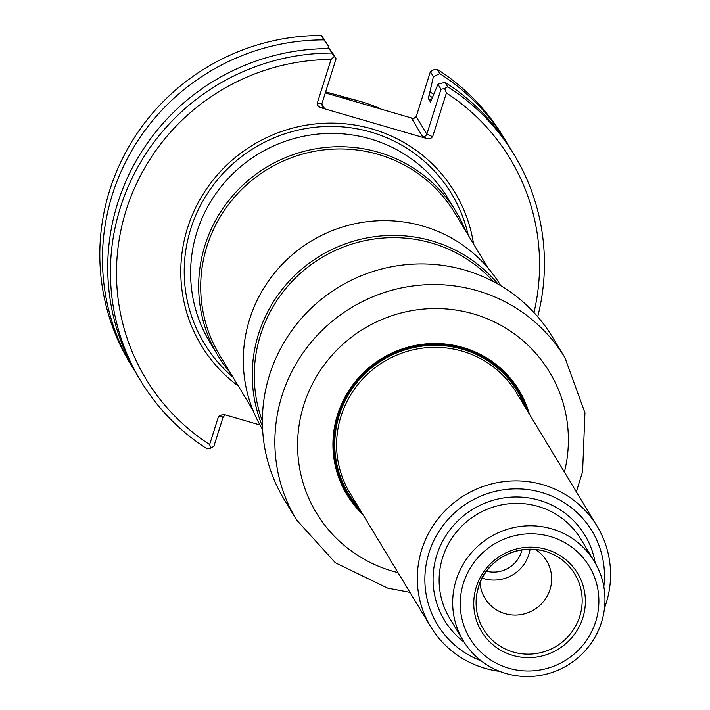 <?xml version="1.0" encoding="UTF-8"?>
<svg xmlns="http://www.w3.org/2000/svg" width="710" height="710" viewBox="0 0 710 710"><rect width="100%" height="100%" fill="white"/><g stroke="black" fill="none" stroke-linecap="round" stroke-linejoin="round"><path stroke-width="1.06" d="M473.57 244A148.097 144.804 148.9 0 0 253.142 144.858A148.097 144.804 148.9 0 0 238.365 386.107M537.71 316.713A218.29 213.444 -31.1 0 0 514.262 154.931A218.29 213.444 -31.1 0 0 447.761 86.771A1233.492 253.612 160.3 0 1 444.673 88.537A601.148 481.85 96.6 0 1 446.404 93.01A212.796 208.065 -31.1 0 1 533.973 312.542M446.404 93.01L432.63 136.693L426.825 134.19L440.99 89.256L444.673 88.537M317.299 103.145L331.073 59.462A601.148 349.418 -66.7 0 1 334.303 56.427L336.078 58.735L321.914 103.678L317.299 103.145L317.308 104.681L318.586 106.518L320.885 107.725L427.003 138.601L430.562 138.592L432.63 136.693M334.303 56.427A1233.492 23.554 -126.2 0 1 331.889 53.064A218.29 213.444 -31.1 0 0 140.074 163.167A218.29 213.444 -31.1 0 0 140.589 380.693A218.29 213.444 -31.1 0 0 207.098 448.853A1233.492 253.612 -19.7 0 0 210.799 448.125A601.148 349.418 -66.7 0 1 209.636 444.584A212.796 208.065 -31.1 0 1 126.194 210.089A212.796 208.065 -31.1 0 1 331.073 59.462M209.636 444.584L218.502 416.477L223.126 417.001L213.861 446.368L210.799 448.125M259.975 424.997L224.138 414.569L223.029 414.347L218.502 416.477M416.211 116.626L426.825 134.19L426.515 134.9L424.855 136.471L422.698 136.746L411.773 118.668L412.608 118.863L416.211 116.626L430.375 71.692L433.393 76.68L429.923 91.901A198.525 194.114 -31.1 0 1 433.65 94.341M414.063 118.73L325.304 92.912M321.914 103.678L322.287 106.482L324.301 108.124L321.825 104.015M223.126 417.001L225.274 414.897M447.761 86.771L445.063 82.316A218.29 213.444 -31.1 0 1 511.573 150.476L514.262 154.931M440.99 89.256L437.937 84.206A1333.336 274.149 160.3 0 1 445.063 82.316M437.937 84.206L430.535 102.133M430.571 102.142A192.357 188.088 -31.1 0 0 430.508 102.107L428.308 98.468L429.923 91.901M331.889 53.064L329.192 48.608A1333.336 25.462 -126.2 0 1 333.034 53.694L336.078 58.735M135.317 371.854A218.29 213.444 -31.1 0 1 132.628 367.523L129.974 363.13A218.29 213.444 -31.1 0 1 129.46 145.603A218.29 213.444 -31.1 0 1 321.275 35.5A1233.492 23.554 53.8 0 1 323.068 37.834L328.481 46.159L327.922 48.608M140.589 380.693L137.9 376.238A218.29 213.444 -31.1 0 1 137.376 158.712A218.29 213.444 -31.1 0 1 329.192 48.608M433.393 76.68A1333.336 274.149 -19.7 0 0 439.801 73.6L437.147 69.207A218.29 213.444 -31.1 0 1 503.656 137.367L506.31 141.76A218.29 213.444 -31.1 0 1 508.884 146.154M439.801 73.6A218.29 213.444 -31.1 0 1 506.31 141.76M437.147 69.207A1233.492 253.612 -19.7 0 0 433.437 69.935L430.375 71.692M338.954 96.871A153.848 150.431 -31.1 0 1 358.302 100.855A153.848 150.431 -31.1 0 1 380.959 109.065M132.628 367.523A218.29 213.444 -31.1 0 1 132.113 149.996A218.29 213.444 -31.1 0 1 323.929 39.893L321.275 35.5M323.929 39.893A1333.336 25.462 53.8 0 0 328.481 46.159M456.033 211.651L447.983 198.338A139.116 136.027 148.9 0 0 313.083 134.651A139.116 136.027 148.9 0 0 196.963 231.895A139.116 136.027 148.9 0 0 209.84 342.211L217.89 355.533A139.116 136.027 -31.1 0 1 205.012 245.207A139.116 136.027 -31.1 0 1 321.133 147.973A139.116 136.027 -31.1 0 1 456.033 211.651A139.116 136.027 -31.1 0 1 465.582 230.777M262.398 421.243A137.394 134.35 -31.1 0 1 260.543 334.898A137.394 134.35 -31.1 0 1 362.624 241.143A137.394 134.35 -31.1 0 1 493.494 281.621M262.487 426.47A139.116 136.027 -31.1 0 1 258.591 333.886A139.116 136.027 -31.1 0 1 364.709 238.356A139.116 136.027 -31.1 0 1 498.083 284.124M262.62 429.577L262.531 429.426A139.116 136.027 -31.1 0 1 249.654 319.101A139.116 136.027 -31.1 0 1 365.774 221.866A139.116 136.027 -31.1 0 1 500.674 285.544L500.763 285.695M252.982 410.3L219.683 355.177A137.394 134.35 -31.1 0 1 206.965 246.21A137.394 134.35 -31.1 0 1 321.648 150.174A137.394 134.35 -31.1 0 1 454.879 213.071L488.187 268.194M230.377 372.883A139.116 136.027 -31.1 0 1 217.89 355.533M527.317 410.682A99.711 97.501 148.9 0 0 462.574 348.202A99.711 97.501 148.9 0 0 338.306 414.844A99.711 97.501 148.9 0 0 360.911 511.218M499.751 671.367A97.208 95.051 -31.1 0 1 430.73 626.779A97.208 95.051 -31.1 0 1 421.731 549.691A97.208 95.051 -31.1 0 1 502.875 481.744A97.208 95.051 -31.1 0 1 597.137 526.243A97.208 95.051 -31.1 0 1 604.503 608.079M481.114 660.824A90.339 88.333 -31.1 0 1 428.991 552.815A90.339 88.333 -31.1 0 1 533.609 490.512A90.339 88.333 -31.1 0 1 603.828 586.682M476.321 586.904A56.143 54.892 -31.1 0 1 570.671 564.228A56.143 54.892 -31.1 0 1 541.721 656.049A56.143 54.892 -31.1 0 1 476.321 586.904M535.26 549.416A36.068 35.269 -31.1 0 1 546.664 560.944A36.068 35.269 -31.1 0 1 534.035 609.775A36.068 35.269 -31.1 0 1 484.921 598.246A36.068 35.269 -31.1 0 1 480.031 582.786M456.175 580.026A76.6 74.896 -31.1 0 1 520.11 526.483A76.6 74.896 -31.1 0 1 594.385 561.548A76.6 74.896 -31.1 0 1 567.556 665.27A76.6 74.896 -31.1 0 1 463.266 640.775A76.6 74.896 -31.1 0 1 456.175 580.026M463.435 583.159A69.731 68.178 -31.1 0 1 580.62 554.989A69.731 68.178 -31.1 0 1 544.659 669.033A69.731 68.178 -31.1 0 1 463.435 583.159M529.367 414.072A100.642 98.406 148.9 0 0 462.947 347.492A100.642 98.406 148.9 0 0 347.154 393.349A100.642 98.406 148.9 0 0 362.961 514.617M296.54 519.915L284.062 499.272A156.803 153.324 -31.1 0 1 338.989 286.955A156.803 153.324 -31.1 0 1 552.486 337.099L564.965 357.742A156.803 153.324 148.9 0 0 477.44 290.763A156.803 153.324 148.9 0 0 308.637 345.371A156.803 153.324 148.9 0 0 296.54 519.915L335.36 562.764L387.598 588.111L409.945 592.38M521.992 549.806A28.773 28.134 -31.1 0 1 521.459 551.741A28.773 28.134 -31.1 0 1 486.545 571.222M530.095 549.176A36.068 35.269 -31.1 0 1 482.214 578.109M427.003 138.601L422.698 136.746M411.773 118.668L413.442 118.863M324.301 108.124L320.885 107.725M432.381 97.589A195.108 190.768 148.9 0 0 428.867 95.264M431.431 100.545A192.357 188.088 148.9 0 0 428.308 98.468M233.004 377.223A144.547 141.334 -31.1 0 1 190.804 228.718A144.547 141.334 -31.1 0 1 334.108 126.433A144.547 141.334 -31.1 0 1 468.201 235.117M358.541 507.295A98.752 96.56 -31.1 0 1 339.273 415.208A98.752 96.56 -31.1 0 1 430.375 345.406A98.752 96.56 -31.1 0 1 524.947 406.759M464.083 642.097A82.094 80.274 -31.1 0 1 436.81 555.087A82.094 80.274 -31.1 0 1 520.35 497.08A82.094 80.274 -31.1 0 1 595.184 562.888M463.266 640.775L449.714 618.339A76.6 74.896 -31.1 0 1 442.623 557.59A76.6 74.896 -31.1 0 1 506.558 504.056A76.6 74.896 -31.1 0 1 580.833 539.121L594.385 561.548M476.96 593.232L478.522 586.957A53.356 52.176 -31.1 0 1 545.937 551.555A53.356 52.176 -31.1 0 1 580.185 614.931A53.356 52.176 -31.1 0 1 517.128 653.022A53.356 52.176 -31.1 0 1 476.96 593.232A53.356 52.176 -31.1 0 1 478.522 586.948C483.679 564.69 513.259 541.978 545.937 551.555M430.73 626.779L350.03 493.21A97.208 95.051 -31.1 0 1 341.031 416.122A97.208 95.051 -31.1 0 1 422.175 348.175A97.208 95.051 -31.1 0 1 516.436 392.674L597.137 526.243M564.423 472.088A136.196 133.169 148.9 0 0 473.534 313.918A136.196 133.169 148.9 0 0 302.966 407.717A136.196 133.169 148.9 0 0 398.017 572.633M325.633 91.883L358.302 100.855M576.351 491.844L582.599 471.68L584.96 412.847L564.965 357.742"/></g></svg>

